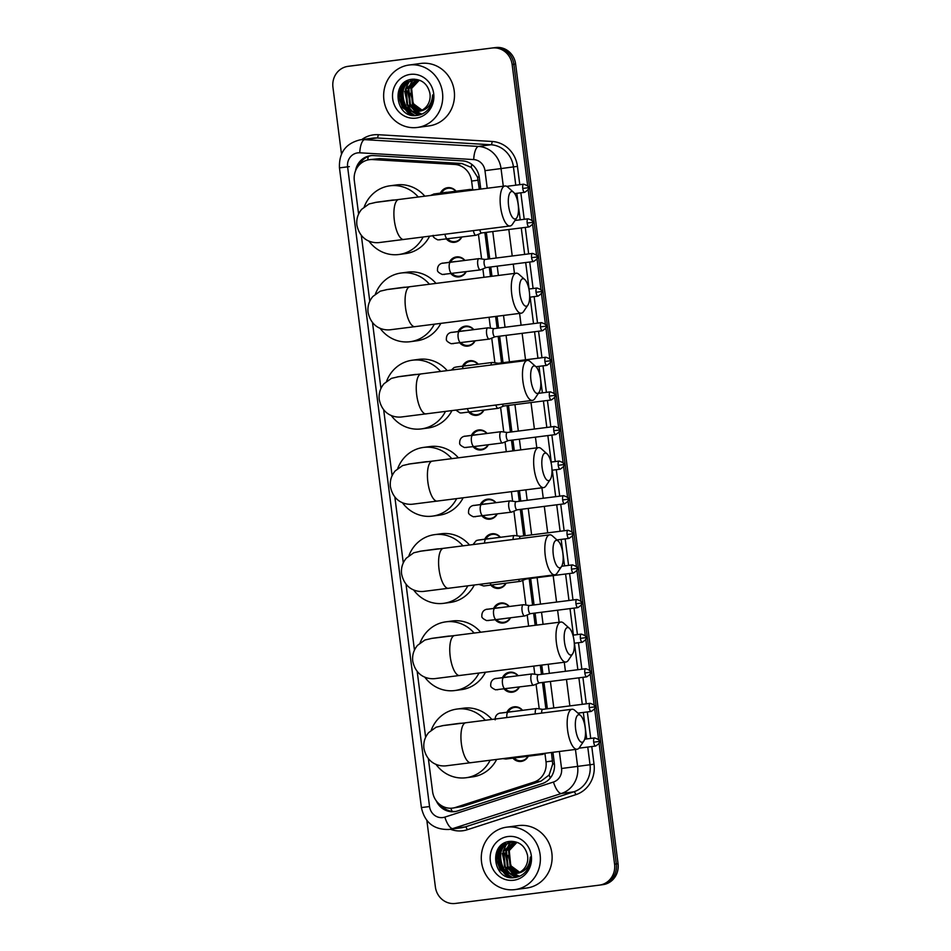 <?xml version="1.0" encoding="UTF-8"?>
<svg xmlns="http://www.w3.org/2000/svg" width="951" height="951" viewBox="0 0 951 951"><rect width="100%" height="100%" fill="white"/><g stroke="black" fill="none" stroke-linecap="round" stroke-linejoin="round"><path stroke-width="1.43" d="M528.257 756.211A10.081 9.451 82.3 0 1 521.207 761.406A10.081 9.451 82.3 0 1 521.148 761.418A10.081 9.451 82.3 0 1 512.946 758.161M506.931 712.24A10.081 9.451 82.3 0 1 514.087 706.831A10.081 9.451 82.3 0 1 514.146 706.819A10.081 9.451 82.3 0 1 522.563 710.338M502.497 677.635A10.081 9.451 82.3 0 1 509.653 672.214A10.081 9.451 82.3 0 1 509.712 672.214A10.081 9.451 82.3 0 1 518.129 675.721M519.389 686.991A10.081 9.451 82.3 0 1 512.339 692.197A10.081 9.451 82.3 0 1 512.28 692.197A10.081 9.451 82.3 0 1 504.078 688.94M493.628 608.414A10.081 9.451 82.3 0 1 500.785 603.005A10.081 9.451 82.3 0 1 500.844 602.993A10.081 9.451 82.3 0 1 509.26 606.512M510.521 617.77A10.081 9.451 82.3 0 1 503.471 622.976A10.081 9.451 82.3 0 1 503.412 622.988A10.081 9.451 82.3 0 1 495.209 619.719M506.087 583.165A10.081 9.451 82.3 0 1 499.037 588.372A10.081 9.451 82.3 0 1 498.978 588.372A10.081 9.451 82.3 0 1 490.775 585.115M484.76 539.193A10.081 9.451 82.3 0 1 491.917 533.784A10.081 9.451 82.3 0 1 491.976 533.773A10.081 9.451 82.3 0 1 500.392 537.291M480.326 504.589A10.081 9.451 82.3 0 1 487.483 499.18A10.081 9.451 82.3 0 1 487.542 499.168A10.081 9.451 82.3 0 1 495.958 502.675M497.218 513.944A10.081 9.451 82.3 0 1 490.169 519.151A10.081 9.451 82.3 0 1 490.11 519.163A10.081 9.451 82.3 0 1 481.907 515.894M471.47 435.368A10.081 9.451 82.3 0 1 478.615 429.959A10.081 9.451 82.3 0 1 478.686 429.947A10.081 9.451 82.3 0 1 487.09 433.466M488.362 444.723A10.081 9.451 82.3 0 1 481.301 449.93A10.081 9.451 82.3 0 1 481.242 449.942A10.081 9.451 82.3 0 1 473.039 446.673M483.928 410.119A10.081 9.451 82.3 0 1 476.879 415.325A10.081 9.451 82.3 0 1 476.808 415.325A10.081 9.451 82.3 0 1 468.605 412.068M462.602 366.147A10.081 9.451 82.3 0 1 469.746 360.738A10.081 9.451 82.3 0 1 469.818 360.726A10.081 9.451 82.3 0 1 478.222 364.245M458.168 331.542A10.081 9.451 82.3 0 1 465.312 326.134A10.081 9.451 82.3 0 1 465.384 326.122A10.081 9.451 82.3 0 1 473.788 329.64M475.06 340.898A10.081 9.451 82.3 0 1 468.011 346.105A10.081 9.451 82.3 0 1 467.94 346.116A10.081 9.451 82.3 0 1 459.737 342.847M449.3 262.321A10.081 9.451 82.3 0 1 456.444 256.913A10.081 9.451 82.3 0 1 456.516 256.901A10.081 9.451 82.3 0 1 464.92 260.419M466.192 271.689A10.081 9.451 82.3 0 1 459.143 276.884A10.081 9.451 82.3 0 1 459.071 276.896A10.081 9.451 82.3 0 1 450.869 273.638M461.758 237.072A10.081 9.451 82.3 0 1 454.709 242.279A10.081 9.451 82.3 0 1 454.637 242.291A10.081 9.451 82.3 0 1 446.435 239.022M440.432 193.112A10.081 9.451 82.3 0 1 447.576 187.692A10.081 9.451 82.3 0 1 447.648 187.692A10.081 9.451 82.3 0 1 456.052 191.199M479.316 189.261L477.509 177.124L471.268 167.412L461.806 163.501L379.639 158.615L369.368 159.685A18.889 17.712 -97.7 0 0 354.319 180.642L358.598 214.058M472.73 189.748L471.613 181.07A18.889 17.712 -97.7 0 0 454.733 164.452L372.578 159.566A18.889 17.712 -97.7 0 0 369.487 159.673A18.889 17.712 -97.7 0 0 369.368 159.685M428.354 758.601L432.586 791.589A18.889 17.712 -97.7 0 0 452.676 808.088L462.638 806.472L540.929 781.175L549.107 775.041L552.709 764.069L551.473 752.491M545.898 708.947L542.498 682.461M541.464 674.342L540.299 665.284M535.175 625.306L533.63 613.252M532.596 605.121L529.196 578.636M523.728 535.912L520.328 509.415M519.294 501.296L517.95 490.871M512.839 450.881L511.472 440.206M510.425 432.087L507.038 405.59M501.557 362.866L498.169 336.381M497.123 328.25L495.614 316.445M490.49 276.468L489.301 267.16M488.255 259.041L484.867 232.555M452.676 808.088A18.889 17.712 -97.7 0 0 455.565 807.423L533.856 782.126A18.889 17.712 -97.7 0 0 546.017 761.834L544.935 753.418M539.229 708.875L536.067 684.197M534.795 674.271L533.749 666.116M528.625 626.138L527.199 614.988M525.927 605.05L522.765 580.372M517.059 535.829L513.897 511.162M512.625 501.225L511.412 491.703M506.289 451.713L505.029 441.942M503.757 432.004L500.595 407.337M494.889 362.795L491.738 338.116M490.466 328.178L489.064 317.277M483.94 277.3L482.87 268.895M481.598 258.969L478.436 234.291M361.321 235.349L369.773 301.265M372.495 322.555L380.947 388.472M383.669 409.774L392.109 475.69M394.843 496.981L403.283 562.897M406.018 584.187L414.458 650.104M417.18 671.394L425.632 737.31M599.059 743.052L614.572 864.15L616.319 863.924A18.889 17.712 82.3 0 1 601.27 884.882A18.889 17.712 82.3 0 1 601.151 884.894A18.889 17.712 82.3 0 0 601.27 884.882A18.889 17.712 82.3 0 0 616.319 863.924L513.885 64.288L616.319 863.924L618.055 863.686A18.889 17.712 82.3 0 1 603.005 884.644A18.889 17.712 82.3 0 1 602.886 884.656L601.389 884.858M341.492 154.038L332.945 87.314A18.889 17.712 82.3 0 1 347.995 66.356A18.889 17.712 82.3 0 1 348.114 66.344L493.914 47.788A18.889 17.712 82.3 0 1 513.885 64.288A18.889 17.712 82.3 0 0 493.914 47.788L349.849 66.106L495.649 47.55A18.889 17.712 82.3 0 1 515.62 64.062L618.055 863.686M351.347 65.904A18.889 17.712 82.3 0 1 351.466 65.892L349.73 66.118A18.889 17.712 82.3 0 1 349.849 66.106A18.889 17.712 82.3 0 0 349.73 66.118A18.889 17.712 82.3 0 0 349.611 66.142M351.466 65.892A18.889 17.712 82.3 0 1 351.597 65.869L495.649 47.55M480.778 189.071L479.292 177.468A18.889 17.712 -97.7 0 0 462.412 160.862L373.66 155.584A18.889 17.712 -97.7 0 0 370.569 155.679A18.889 17.712 -97.7 0 0 370.45 155.702A18.889 17.712 -97.7 0 0 355.496 170.918M358.931 165.296A18.889 17.712 82.3 0 1 371.318 155.607M509.106 877.238A25.19 23.609 82.3 0 1 508.179 876.501M507.656 876.049A25.19 23.609 82.3 0 1 500.06 864.043M499.002 858.337A25.19 23.609 82.3 0 1 501.51 844.999M411.474 115.095A25.19 23.609 82.3 0 1 410.547 114.358M410.012 113.906A25.19 23.609 82.3 0 1 402.416 101.9M401.37 96.194A25.19 23.609 82.3 0 1 403.878 82.856M492.166 48.014A18.889 17.712 82.3 0 1 512.137 64.525L527.734 186.23M614.572 864.15A18.889 17.712 82.3 0 1 599.534 885.108A18.889 17.712 82.3 0 1 599.403 885.131L455.351 903.45A18.889 17.712 82.3 0 1 435.38 886.938L426.856 820.451M528.126 189.308L532.168 220.834M532.56 223.925L536.602 255.45M536.994 258.529L541.024 290.055M541.428 293.134L545.458 324.66M545.862 327.75L549.892 359.276M550.296 362.355L554.326 393.88M554.73 396.971L558.76 428.485M559.164 431.576L563.194 463.101M563.598 466.18L567.628 497.706M568.02 500.797L572.062 532.31M572.454 535.401L576.496 566.927M576.888 570.006L580.93 601.531M581.323 604.622L585.364 636.148M585.757 639.227L589.798 670.752M590.191 673.831L594.232 705.357M594.625 708.447L598.666 739.973M511.412 877.416A25.19 23.609 82.3 0 1 508.084 874.563M507.228 873.648A25.19 23.609 82.3 0 1 505.183 870.997M504.208 869.428A25.19 23.609 82.3 0 1 501.106 851.347M501.581 849.267A25.19 23.609 82.3 0 1 502.176 847.329M502.758 845.855A25.19 23.609 82.3 0 1 504.03 843.275M413.78 115.273A25.19 23.609 82.3 0 1 410.452 112.42M409.596 111.505A25.19 23.609 82.3 0 1 407.551 108.854M406.576 107.285A25.19 23.609 82.3 0 1 403.474 89.204M403.949 87.123A25.19 23.609 82.3 0 1 404.544 85.186M405.126 83.712A25.19 23.609 82.3 0 1 406.398 81.132M436.236 800.79A18.889 17.712 -97.7 0 0 454.721 811.607A18.889 17.712 -97.7 0 0 457.609 810.941L542.189 783.624A18.889 17.712 -97.7 0 0 554.35 763.32L552.935 752.312M547.36 708.768L543.96 682.283M542.926 674.152L541.761 665.094M536.637 625.116L535.092 613.062M534.058 604.943L530.658 578.458M525.19 535.722L521.802 509.237M520.756 501.118L519.424 490.68M514.301 450.703L512.934 440.016M511.888 431.897L508.5 405.411M503.02 362.676L499.632 336.19M498.586 328.071L497.076 316.255M491.952 276.277L490.764 266.969M489.717 258.85L486.33 232.365M455.588 811.465A18.889 17.712 82.3 0 1 441.086 805.414M417.192 127.482A31.49 29.517 82.3 0 1 383.931 100.081A31.49 29.517 82.3 0 1 408.989 65.037A31.49 29.517 82.3 0 1 409.192 65.013A31.49 29.517 82.3 0 1 442.465 92.413A31.49 29.517 82.3 0 1 417.406 127.458A31.49 29.517 82.3 0 1 417.192 127.482M420.532 63.479A31.49 29.517 82.3 0 1 420.734 63.455A31.49 29.517 82.3 0 1 420.936 63.432A31.49 29.517 82.3 0 1 454.209 90.832A31.49 29.517 82.3 0 1 429.151 125.877A31.49 29.517 82.3 0 1 428.949 125.901M428.081 109.579C431.469 105.371 432.99 100.485 432.657 94.91C431.897 104.8 427.189 110.292 418.535 111.374A15.751 14.752 82.3 0 0 429.828 92.984C427.475 83.843 421.804 79.242 412.793 79.195C390.16 80.455 395.295 118.899 416.55 115.463C421.091 115.012 424.931 113.05 428.081 109.579M410.392 74.38A22.039 20.66 82.3 0 1 433.692 93.638A22.039 20.66 82.3 0 1 415.991 118.114A22.039 20.66 82.3 0 1 392.704 98.856A22.039 20.66 82.3 0 1 410.392 74.38M420.247 80.478L414.684 80.157M415.48 80.05C396.008 81.56 399.789 114.774 418.095 111.469M414.779 80.146C395.319 81.655 399.099 114.857 417.406 111.564L418.535 111.374L417.406 111.564M416.419 80.027L406.101 89.168L407.634 104.848L419.225 111.208M416.074 80.039L405.411 89.251L406.945 104.931L418.88 111.291M417.834 80.074L408.859 88.788L410.404 104.467L420.592 110.756M417.477 80.05L408.169 88.883L409.715 104.562L420.247 110.887M419.26 80.264L411.628 88.419L413.162 104.099L421.935 110.161M418.904 80.205L410.939 88.514L412.472 104.194L421.602 110.328M422.03 110.114L413.554 103.849L410.428 93.305M407.492 90.892L410.82 106.571L413.947 110.114M404.722 91.26L408.05 106.94L411.177 110.482M407.884 80.407L403.2 87.337L401.75 97.644L405.292 107.32L417.976 115.273M401.928 84.758L400.442 87.718L398.98 98.024L402.523 107.689L414.244 115.487M414.267 79.147L412.877 80.514M412.746 80.669L411.842 81.75M411.308 82.464L408.502 88.146M410.784 105.953L414.684 110.399M415.29 110.898L416.241 111.576M416.36 111.659L421.875 114.108M411.735 79.313L409.073 82.119M408.55 82.844L405.732 88.514M408.027 106.334L411.914 110.78M412.532 111.267L420.235 114.726M408.407 80.193L402.974 88.895M405.257 106.702L418.274 115.226M402.939 83.688L400.787 87.67L399.325 97.977L402.879 107.641L414.993 115.523M514.824 889.625A31.49 29.517 82.3 0 1 481.563 862.224A31.49 29.517 82.3 0 1 506.621 827.18A31.49 29.517 82.3 0 1 506.824 827.156A31.49 29.517 82.3 0 1 540.097 854.557A31.49 29.517 82.3 0 1 515.038 889.601A31.49 29.517 82.3 0 1 514.824 889.625M518.164 825.623A31.49 29.517 82.3 0 1 518.366 825.599A31.49 29.517 82.3 0 1 518.58 825.575A31.49 29.517 82.3 0 1 551.842 852.976A31.49 29.517 82.3 0 1 526.783 888.02A31.49 29.517 82.3 0 1 526.581 888.044M525.713 871.734C529.101 867.514 530.622 862.628 530.289 857.053C529.529 866.943 524.821 872.436 516.167 873.517A15.751 14.752 82.3 0 0 527.46 855.127C525.107 845.986 519.436 841.385 510.437 841.338C487.792 842.598 492.927 881.042 514.182 877.607C518.723 877.155 522.563 875.193 525.713 871.734M508.024 836.523A22.039 20.66 82.3 0 1 531.324 855.781A22.039 20.66 82.3 0 1 513.623 880.257A22.039 20.66 82.3 0 1 490.336 861A22.039 20.66 82.3 0 1 508.024 836.523M517.891 842.622L512.316 842.301M513.112 842.194C493.64 843.703 497.421 876.917 515.727 873.612M512.411 842.289C492.951 843.799 496.731 877 515.038 873.707L516.167 873.517L515.038 873.707M514.051 842.17L503.733 851.311L505.266 866.991L516.857 873.351M513.706 842.182L503.043 851.395L504.577 867.074L516.512 873.434M515.466 842.217L506.491 850.931L508.036 866.611L518.224 872.899M515.109 842.194L505.801 851.026L507.347 866.706L517.879 873.03M516.892 842.408L509.26 850.563L510.794 866.242L519.579 872.305M516.536 842.348L508.571 850.658L510.105 866.337L519.234 872.471M519.662 872.257L511.186 865.992L508.06 855.448M505.124 853.035L508.452 868.715L511.579 872.257M502.354 853.404L505.682 869.083L508.809 872.626M505.528 842.55L500.832 849.481L499.382 859.787L502.924 869.464L515.608 877.416M499.56 846.901L498.074 849.861L496.612 860.168L500.167 869.832L511.876 877.642M511.9 841.29L510.509 842.657M510.378 842.812L509.474 843.894M508.94 844.607L506.134 850.289M508.416 868.097L512.316 872.543M512.934 873.042L513.873 873.719M513.992 873.803L519.508 876.251M509.367 841.457L506.717 844.262M506.182 844.987L503.364 850.658M505.659 868.477L509.558 872.923M510.164 873.41L517.879 876.87M506.039 842.336L500.606 851.038M502.889 868.845L515.906 877.369M500.583 845.831L498.419 849.814L496.957 860.12L500.511 869.785L512.625 877.666M508.607 205.88A13.861 4.826 82.8 0 0 516.797 217.767A13.861 4.826 82.8 0 0 518.176 204.596A13.861 4.826 82.8 0 0 513.552 192.257A13.861 4.826 82.8 0 0 508.607 205.88M516.797 217.767L512.494 224.21A20.149 7.026 -97.2 0 1 510.081 225.981A20.149 7.026 -97.2 0 1 500.571 206.926A20.149 7.026 -97.2 0 1 504.993 185.992A20.149 7.026 -97.2 0 1 507.775 187.097L513.552 192.257M394.629 200.031A20.149 18.889 -97.7 0 0 391.895 200.162A20.149 18.889 -97.7 0 0 391.764 200.174A20.149 18.889 -97.7 0 0 391.634 200.197M423.1 237.037A34.64 32.465 82.3 0 1 399.087 254.476A34.64 32.465 82.3 0 1 398.861 254.511A34.64 32.465 82.3 0 1 368.881 241.031M364.245 206.843A34.64 32.465 82.3 0 1 389.827 185.825A34.64 32.465 82.3 0 1 390.053 185.79A34.64 32.465 82.3 0 1 418.262 197.023M396.139 184.969A34.64 32.465 82.3 0 1 396.365 184.946A34.64 32.465 82.3 0 1 396.579 184.91A34.64 32.465 82.3 0 1 424.824 196.191M429.602 236.217A34.64 32.465 82.3 0 1 405.613 253.596A34.64 32.465 82.3 0 1 405.388 253.632M519.781 293.098A13.861 4.826 82.8 0 0 527.971 304.986A13.861 4.826 82.8 0 0 529.35 291.802A13.861 4.826 82.8 0 0 524.726 279.463A13.861 4.826 82.8 0 0 519.781 293.098M527.971 304.986L523.668 311.417A20.149 7.026 -97.2 0 1 521.255 313.188A20.149 7.026 -97.2 0 1 511.745 294.132A20.149 7.026 -97.2 0 1 516.167 273.199A20.149 7.026 -97.2 0 1 518.937 274.304L524.726 279.463M405.804 287.238A20.149 18.889 -97.7 0 0 403.069 287.368A20.149 18.889 -97.7 0 0 402.939 287.392A20.149 18.889 -97.7 0 0 402.808 287.404M434.274 324.243A34.64 32.465 82.3 0 1 410.261 341.694A34.64 32.465 82.3 0 1 410.036 341.718A34.64 32.465 82.3 0 1 380.055 328.238M375.419 294.049A34.64 32.465 82.3 0 1 401.001 273.032A34.64 32.465 82.3 0 1 401.227 272.996A34.64 32.465 82.3 0 1 429.436 284.23M407.301 272.176A34.64 32.465 82.3 0 1 407.527 272.152A34.64 32.465 82.3 0 1 407.753 272.117A34.64 32.465 82.3 0 1 435.998 283.398M440.777 323.423A34.64 32.465 82.3 0 1 416.788 340.815A34.64 32.465 82.3 0 1 416.562 340.838M530.955 380.305A13.861 4.826 82.8 0 0 539.146 392.192A13.861 4.826 82.8 0 0 540.525 379.009A13.861 4.826 82.8 0 0 535.9 366.67A13.861 4.826 82.8 0 0 530.955 380.305M539.146 392.192L534.831 398.635A20.149 7.026 -97.2 0 1 532.429 400.395A20.149 7.026 -97.2 0 1 522.919 381.339A20.149 7.026 -97.2 0 1 527.341 360.405A20.149 7.026 -97.2 0 1 530.111 361.511L535.9 366.67M416.978 374.444A20.149 18.889 -97.7 0 0 414.244 374.575A20.149 18.889 -97.7 0 0 414.113 374.599A20.149 18.889 -97.7 0 0 413.982 374.611M445.448 411.462A34.64 32.465 82.3 0 1 421.424 428.901A34.64 32.465 82.3 0 1 421.21 428.925A34.64 32.465 82.3 0 1 391.218 415.456M386.593 381.256A34.64 32.465 82.3 0 1 412.175 360.239A34.64 32.465 82.3 0 1 412.401 360.215A34.64 32.465 82.3 0 1 440.598 371.437M418.476 359.395A34.64 32.465 82.3 0 1 418.702 359.359A34.64 32.465 82.3 0 1 418.927 359.335A34.64 32.465 82.3 0 1 447.172 370.605M451.939 410.63A34.64 32.465 82.3 0 1 427.95 428.021A34.64 32.465 82.3 0 1 427.736 428.045M542.118 467.512A13.861 4.826 82.8 0 0 550.32 479.399A13.861 4.826 82.8 0 0 551.699 466.216A13.861 4.826 82.8 0 0 547.075 453.877A13.861 4.826 82.8 0 0 542.118 467.512M550.32 479.399L546.005 485.842A20.149 7.026 -97.2 0 1 543.592 487.601A20.149 7.026 -97.2 0 1 534.093 468.546A20.149 7.026 -97.2 0 1 538.516 447.624A20.149 7.026 -97.2 0 1 541.285 448.717L547.075 453.877M428.152 461.651A20.149 18.889 -97.7 0 0 425.418 461.794A20.149 18.889 -97.7 0 0 425.287 461.806A20.149 18.889 -97.7 0 0 425.156 461.817M456.611 498.669A34.64 32.465 82.3 0 1 432.598 516.108A34.64 32.465 82.3 0 1 432.372 516.143A34.64 32.465 82.3 0 1 402.392 502.663M397.756 468.463A34.64 32.465 82.3 0 1 423.35 447.445A34.64 32.465 82.3 0 1 423.575 447.422A34.64 32.465 82.3 0 1 451.773 458.644M429.65 446.601A34.64 32.465 82.3 0 1 429.876 446.566A34.64 32.465 82.3 0 1 430.102 446.542A34.64 32.465 82.3 0 1 458.346 457.811M463.113 497.837A34.64 32.465 82.3 0 1 439.124 515.228A34.64 32.465 82.3 0 1 438.898 515.264M553.292 554.718A13.861 4.826 82.8 0 0 561.482 566.606A13.861 4.826 82.8 0 0 562.873 553.434A13.861 4.826 82.8 0 0 558.237 541.095A13.861 4.826 82.8 0 0 553.292 554.718M561.482 566.606L557.179 573.049A20.149 7.026 -97.2 0 1 554.766 574.808A20.149 7.026 -97.2 0 1 545.268 555.764A20.149 7.026 -97.2 0 1 549.678 534.831A20.149 7.026 -97.2 0 1 552.46 535.936L558.237 541.095M439.326 548.858A20.149 18.889 -97.7 0 0 436.58 549A20.149 18.889 -97.7 0 0 436.45 549.012A20.149 18.889 -97.7 0 0 436.319 549.036M467.785 585.875A34.64 32.465 82.3 0 1 443.772 603.314A34.64 32.465 82.3 0 1 443.546 603.35A34.64 32.465 82.3 0 1 413.566 589.87M408.93 555.669A34.64 32.465 82.3 0 1 434.524 534.664A34.64 32.465 82.3 0 1 434.75 534.628A34.64 32.465 82.3 0 1 462.947 545.862M440.824 533.808A34.64 32.465 82.3 0 1 441.05 533.784A34.64 32.465 82.3 0 1 441.276 533.749A34.64 32.465 82.3 0 1 469.509 545.018M474.287 585.043A34.64 32.465 82.3 0 1 450.298 602.435A34.64 32.465 82.3 0 1 450.073 602.47M564.466 641.925A13.861 4.826 82.8 0 0 572.657 653.812A13.861 4.826 82.8 0 0 574.035 640.641A13.861 4.826 82.8 0 0 569.411 628.302A13.861 4.826 82.8 0 0 564.466 641.925M572.657 653.812L568.353 660.256A20.149 7.026 -97.2 0 1 565.94 662.027A20.149 7.026 -97.2 0 1 556.43 642.971A20.149 7.026 -97.2 0 1 560.852 622.037A20.149 7.026 -97.2 0 1 563.634 623.143L569.411 628.302M450.489 636.076A20.149 18.889 -97.7 0 0 447.755 636.207A20.149 18.889 -97.7 0 0 447.624 636.219A20.149 18.889 -97.7 0 0 447.493 636.243M478.959 673.082A34.64 32.465 82.3 0 1 454.947 690.521A34.64 32.465 82.3 0 1 454.721 690.557A34.64 32.465 82.3 0 1 424.74 677.076M420.104 642.888A34.64 32.465 82.3 0 1 445.686 621.871A34.64 32.465 82.3 0 1 445.912 621.835A34.64 32.465 82.3 0 1 474.121 633.069M451.998 621.015A34.64 32.465 82.3 0 1 452.224 620.991A34.64 32.465 82.3 0 1 452.438 620.955A34.64 32.465 82.3 0 1 480.683 632.237M485.462 672.262A34.64 32.465 82.3 0 1 461.473 689.641A34.64 32.465 82.3 0 1 461.247 689.677M575.64 729.144A13.861 4.826 82.8 0 0 583.831 741.031A13.861 4.826 82.8 0 0 585.21 727.848A13.861 4.826 82.8 0 0 580.585 715.509A13.861 4.826 82.8 0 0 575.64 729.144M583.831 741.031L579.516 747.474A20.149 7.026 -97.2 0 1 577.114 749.233A20.149 7.026 -97.2 0 1 567.604 730.178A20.149 7.026 -97.2 0 1 572.026 709.244A20.149 7.026 -97.2 0 1 574.796 710.349L580.585 715.509M461.663 723.283A20.149 18.889 -97.7 0 0 458.929 723.414A20.149 18.889 -97.7 0 0 458.798 723.438A20.149 18.889 -97.7 0 0 458.667 723.449M490.134 760.289A34.64 32.465 82.3 0 1 466.121 777.74A34.64 32.465 82.3 0 1 465.895 777.763A34.64 32.465 82.3 0 1 435.915 764.283M431.279 730.095A34.64 32.465 82.3 0 1 456.86 709.077A34.64 32.465 82.3 0 1 457.086 709.042A34.64 32.465 82.3 0 1 485.295 720.276M463.161 708.233A34.64 32.465 82.3 0 1 463.387 708.198A34.64 32.465 82.3 0 1 463.613 708.162A34.64 32.465 82.3 0 1 491.857 719.443M496.636 759.469A34.64 32.465 82.3 0 1 472.647 776.86A34.64 32.465 82.3 0 1 472.421 776.884M455.779 191.234A9.451 8.856 -97.7 0 0 448.159 188.25A9.451 8.856 -97.7 0 0 448.099 188.262A9.451 8.856 -97.7 0 0 441.585 192.958M447.125 192.34A5.67 5.314 -97.7 0 0 446.031 192.352A5.67 5.314 -97.7 0 0 445.995 192.364A5.67 5.314 -97.7 0 0 445.96 192.364M470.483 189.463A5.67 1.973 82.8 0 0 470.293 189.415A5.67 1.973 82.8 0 0 470.103 189.415L470.103 189.415A5.67 1.973 82.8 0 0 469.116 190.557M447.6 238.879A9.451 8.856 -97.7 0 0 454.994 241.602A9.451 8.856 -97.7 0 0 455.053 241.59A9.451 8.856 -97.7 0 0 461.461 237.108M473.408 230.641A5.67 1.973 82.8 0 0 475.975 235.266A5.67 1.973 82.8 0 0 476.154 235.218A5.67 1.973 82.8 0 0 476.32 235.135M475.975 235.266L437.9 239.902C434.286 238.214 432.669 236.704 433.085 235.349M479.815 229.821A4.089 1.426 82.8 0 0 481.634 232.959A4.089 1.426 82.8 0 0 481.753 232.924M481.634 232.959L529.125 226.92C532.655 224.591 533.832 223.057 532.667 222.344L527.187 223.045A4.089 1.426 82.8 0 0 529.125 226.92M464.647 260.455A9.451 8.856 -97.7 0 0 457.027 257.471A9.451 8.856 -97.7 0 0 456.967 257.483A9.451 8.856 -97.7 0 0 450.453 262.167M452.034 273.484A9.451 8.856 -97.7 0 0 459.428 276.218A9.451 8.856 -97.7 0 0 459.488 276.206A9.451 8.856 -97.7 0 0 465.895 271.724M455.993 261.549A5.67 5.314 -97.7 0 0 454.899 261.573A5.67 5.314 -97.7 0 0 454.863 261.573A5.67 5.314 -97.7 0 0 454.828 261.584M479.352 258.684A5.67 1.973 82.8 0 0 479.161 258.636A5.67 1.973 82.8 0 0 478.971 258.636A5.67 1.973 82.8 0 0 477.735 264.521A5.67 1.973 82.8 0 0 480.41 269.882A5.67 1.973 82.8 0 0 480.588 269.834A5.67 1.973 82.8 0 0 480.754 269.739M480.41 269.882L442.334 274.506C438.708 272.83 437.103 271.308 437.519 269.965C437.258 262.951 444.046 262.928 443.107 263.154A5.67 5.314 -97.7 0 1 443.154 263.154A5.67 5.314 -97.7 0 1 443.63 263.118M485.165 259.445A4.089 1.426 82.8 0 0 485.034 259.445A4.089 1.426 82.8 0 0 484.13 263.7A4.089 1.426 82.8 0 0 486.068 267.576A4.089 1.426 82.8 0 0 486.187 267.54M478.971 258.636L450.512 262.25A5.67 1.973 82.8 0 0 449.276 268.134A5.67 1.973 82.8 0 0 449.324 268.491A5.67 1.973 82.8 0 0 451.939 273.496M485.034 259.445A4.089 1.426 82.8 0 0 485.022 259.445L532.524 253.406A4.089 1.426 82.8 0 0 531.621 257.662A4.089 1.426 82.8 0 0 533.559 261.525L486.068 267.576M473.515 329.676A9.451 8.856 -97.7 0 0 465.895 326.692A9.451 8.856 -97.7 0 0 465.835 326.692A9.451 8.856 -97.7 0 0 459.321 331.388M460.902 342.705A9.451 8.856 -97.7 0 0 468.296 345.427A9.451 8.856 -97.7 0 0 468.356 345.427A9.451 8.856 -97.7 0 0 474.763 340.945M464.861 330.77A5.67 5.314 -97.7 0 0 463.767 330.793A5.67 5.314 -97.7 0 0 463.696 330.793M488.22 327.905A5.67 1.973 82.8 0 0 488.029 327.845A5.67 1.973 82.8 0 0 487.839 327.845A5.67 1.973 82.8 0 0 486.603 333.73A5.67 1.973 82.8 0 0 489.278 339.091A5.67 1.973 82.8 0 0 489.456 339.043A5.67 1.973 82.8 0 0 489.61 338.96M489.278 339.091L451.202 343.727C447.576 342.051 445.971 340.529 446.388 339.174C446.126 332.172 452.914 332.149 451.975 332.375A5.67 5.314 -97.7 0 1 452.01 332.375A5.67 5.314 -97.7 0 1 452.498 332.339M494.033 328.666A4.089 1.426 82.8 0 0 493.902 328.666A4.089 1.426 82.8 0 0 493.89 328.666A4.089 1.426 82.8 0 0 492.998 332.921A4.089 1.426 82.8 0 0 494.924 336.785A4.089 1.426 82.8 0 0 495.055 336.749M487.839 327.845L459.381 331.471A5.67 1.973 82.8 0 0 458.144 337.355A5.67 1.973 82.8 0 0 458.192 337.712A5.67 1.973 82.8 0 0 460.807 342.717M494.924 336.785A4.089 1.426 82.8 0 0 494.936 336.785L542.427 330.746C545.957 328.416 547.134 326.882 545.969 326.169L540.489 326.882A4.089 1.426 82.8 0 0 542.427 330.746M477.949 364.281A9.451 8.856 -97.7 0 0 470.329 361.297A9.451 8.856 -97.7 0 0 470.269 361.309A9.451 8.856 -97.7 0 0 463.755 365.992M469.295 365.374A5.67 5.314 -97.7 0 0 468.201 365.398A5.67 5.314 -97.7 0 0 468.165 365.398A5.67 5.314 -97.7 0 0 468.13 365.41M492.654 362.509A5.67 1.973 82.8 0 0 492.463 362.462A5.67 1.973 82.8 0 0 492.273 362.462L492.273 362.462A5.67 1.973 82.8 0 0 490.978 365.029M498.467 363.27A4.089 1.426 82.8 0 0 498.324 363.27L498.324 363.27A4.089 1.426 82.8 0 0 497.587 364.197M469.77 411.926A9.451 8.856 -97.7 0 0 477.164 414.648A9.451 8.856 -97.7 0 0 477.224 414.636A9.451 8.856 -97.7 0 0 483.631 410.154M495.875 405.043A5.67 1.973 82.8 0 0 498.134 408.312A5.67 1.973 82.8 0 0 498.312 408.264A5.67 1.973 82.8 0 0 498.479 408.169M498.134 408.312A5.67 1.973 82.8 0 0 498.146 408.312L461.568 412.948L460.07 412.936L455.898 410.131M502.342 404.223A4.089 1.426 82.8 0 0 503.792 406.006A4.089 1.426 82.8 0 0 503.923 405.97M503.792 406.006A4.089 1.426 82.8 0 0 503.804 406.006L551.283 399.967C554.825 397.625 556.002 396.103 554.837 395.378L549.357 396.091A4.089 1.426 82.8 0 0 551.283 399.967M486.817 433.501A9.451 8.856 -97.7 0 0 479.197 430.518A9.451 8.856 -97.7 0 0 479.138 430.518A9.451 8.856 -97.7 0 0 472.623 435.213M474.204 446.53A9.451 8.856 -97.7 0 0 481.598 449.252A9.451 8.856 -97.7 0 0 481.658 449.252A9.451 8.856 -97.7 0 0 488.065 444.771M478.163 434.595A5.67 5.314 -97.7 0 0 477.069 434.619A5.67 5.314 -97.7 0 0 477.033 434.619A5.67 5.314 -97.7 0 0 476.986 434.631M501.522 431.73A5.67 1.973 82.8 0 0 501.332 431.671A5.67 1.973 82.8 0 0 501.141 431.671A5.67 1.973 82.8 0 0 499.893 437.567A5.67 1.973 82.8 0 0 502.568 442.916A5.67 1.973 82.8 0 0 502.58 442.916A5.67 1.973 82.8 0 0 502.746 442.869A5.67 1.973 82.8 0 0 502.913 442.786M507.335 432.491A4.089 1.426 82.8 0 0 507.192 432.491A4.089 1.426 82.8 0 0 506.301 436.747A4.089 1.426 82.8 0 0 508.226 440.61A4.089 1.426 82.8 0 0 508.357 440.575M501.141 431.671L472.683 435.296A5.67 1.973 82.8 0 0 471.434 441.181A5.67 1.973 82.8 0 0 471.482 441.537A5.67 1.973 82.8 0 0 474.109 446.542L502.568 442.916M507.192 432.491L554.695 426.452A4.089 1.426 82.8 0 0 553.791 430.708A4.089 1.426 82.8 0 0 555.717 434.571L508.226 440.61A4.089 1.426 82.8 0 0 508.238 440.61M495.685 502.71A9.451 8.856 -97.7 0 0 488.065 499.739A9.451 8.856 -97.7 0 0 488.006 499.739A9.451 8.856 -97.7 0 0 481.491 504.434M483.072 515.751A9.451 8.856 -97.7 0 0 490.466 518.473A9.451 8.856 -97.7 0 0 490.526 518.461A9.451 8.856 -97.7 0 0 496.933 513.98M487.031 503.816A5.67 5.314 -97.7 0 0 485.89 503.84A5.67 5.314 -97.7 0 0 485.854 503.84M510.39 500.951A5.67 1.973 82.8 0 0 510.2 500.892A5.67 1.973 82.8 0 0 510.009 500.892A5.67 1.973 82.8 0 0 508.761 506.776A5.67 1.973 82.8 0 0 511.436 512.137A5.67 1.973 82.8 0 0 511.614 512.09A5.67 1.973 82.8 0 0 511.781 511.995M511.436 512.137A5.67 1.973 82.8 0 0 511.448 512.137L473.372 516.773C469.746 515.085 468.142 513.576 468.558 512.22C468.296 505.207 475.072 505.183 474.145 505.421A5.67 5.314 -97.7 0 1 474.18 505.421A5.67 5.314 -97.7 0 1 474.668 505.373M516.203 501.712A4.089 1.426 82.8 0 0 516.06 501.712A4.089 1.426 82.8 0 0 515.169 505.956A4.089 1.426 82.8 0 0 517.094 509.831A4.089 1.426 82.8 0 0 517.225 509.795M510.009 500.892L481.551 504.517A5.67 1.973 82.8 0 0 480.303 510.402A5.67 1.973 82.8 0 0 480.35 510.746A5.67 1.973 82.8 0 0 482.977 515.763M516.06 501.712L563.551 495.673A4.089 1.426 82.8 0 0 562.659 499.917A4.089 1.426 82.8 0 0 564.585 503.792L517.094 509.831M500.119 537.327A9.451 8.856 -97.7 0 0 492.499 534.343A9.451 8.856 -97.7 0 0 492.44 534.355A9.451 8.856 -97.7 0 0 485.913 539.039M491.465 538.421A5.67 5.314 -97.7 0 0 490.371 538.444A5.67 5.314 -97.7 0 0 490.324 538.444A5.67 5.314 -97.7 0 0 490.288 538.456L478.579 540.025A5.67 5.314 -97.7 0 0 478.579 540.025A5.67 5.314 -97.7 0 1 479.102 539.99M514.824 535.556A5.67 1.973 82.8 0 0 514.634 535.508A5.67 1.973 82.8 0 0 514.443 535.496A5.67 1.973 82.8 0 0 514.432 535.508A5.67 1.973 82.8 0 0 513.076 539.479M520.625 536.316A4.089 1.426 82.8 0 0 520.494 536.316L520.494 536.316A4.089 1.426 82.8 0 0 519.519 538.658M491.94 584.96A9.451 8.856 -97.7 0 0 499.334 587.694A9.451 8.856 -97.7 0 0 499.394 587.682A9.451 8.856 -97.7 0 0 505.789 583.201M518.497 579.421A5.67 1.973 82.8 0 0 520.304 581.358A5.67 1.973 82.8 0 0 520.482 581.311A5.67 1.973 82.8 0 0 520.649 581.216M520.304 581.358A5.67 1.973 82.8 0 0 520.316 581.358L483.738 585.994L479.054 584.449M525.178 578.577A4.089 1.426 82.8 0 0 525.962 579.052A4.089 1.426 82.8 0 0 526.093 579.016M525.962 579.052L573.453 573.013C576.984 570.671 578.172 569.15 576.995 568.425L571.527 569.138A4.089 1.426 82.8 0 0 573.453 573.013M508.987 606.536A9.451 8.856 -97.7 0 0 501.367 603.564A9.451 8.856 -97.7 0 0 501.296 603.564A9.451 8.856 -97.7 0 0 494.782 608.26M496.374 619.577A9.451 8.856 -97.7 0 0 503.768 622.299A9.451 8.856 -97.7 0 0 503.828 622.287A9.451 8.856 -97.7 0 0 510.223 617.805M500.333 607.641A5.67 5.314 -97.7 0 0 499.227 607.665A5.67 5.314 -97.7 0 0 499.156 607.665M523.692 604.777A5.67 1.973 82.8 0 0 523.49 604.717A5.67 1.973 82.8 0 0 523.312 604.717A5.67 1.973 82.8 0 0 522.063 610.601A5.67 1.973 82.8 0 0 524.738 615.963A5.67 1.973 82.8 0 0 524.75 615.963A5.67 1.973 82.8 0 0 524.916 615.915A5.67 1.973 82.8 0 0 525.083 615.832M529.493 605.537A4.089 1.426 82.8 0 0 529.362 605.537A4.089 1.426 82.8 0 0 528.471 609.793A4.089 1.426 82.8 0 0 530.396 613.657A4.089 1.426 82.8 0 0 530.527 613.621M523.312 604.717A5.67 1.973 82.8 0 0 523.3 604.717L494.853 608.343A5.67 1.973 82.8 0 0 493.605 614.227A5.67 1.973 82.8 0 0 493.652 614.584A5.67 1.973 82.8 0 0 496.279 619.588L524.738 615.963M529.362 605.537L576.853 599.499A4.089 1.426 82.8 0 0 575.961 603.742A4.089 1.426 82.8 0 0 577.887 607.618L530.396 613.657M517.855 675.757A9.451 8.856 -97.7 0 0 510.235 672.773A9.451 8.856 -97.7 0 0 510.164 672.785A9.451 8.856 -97.7 0 0 503.65 677.481M505.243 688.786A9.451 8.856 -97.7 0 0 512.637 691.52A9.451 8.856 -97.7 0 0 512.696 691.508A9.451 8.856 -97.7 0 0 519.091 687.026M509.201 676.862A5.67 5.314 -97.7 0 0 508.096 676.874A5.67 5.314 -97.7 0 0 508.06 676.886A5.67 5.314 -97.7 0 0 508.024 676.886M532.56 673.986A5.67 1.973 82.8 0 0 532.358 673.938A5.67 1.973 82.8 0 0 532.18 673.938A5.67 1.973 82.8 0 0 532.168 673.938A5.67 1.973 82.8 0 0 530.931 679.822A5.67 1.973 82.8 0 0 533.606 685.184A5.67 1.973 82.8 0 0 533.784 685.136A5.67 1.973 82.8 0 0 533.951 685.041M533.606 685.184L495.542 689.808C491.917 688.132 490.312 686.622 490.728 685.267C490.466 678.253 497.242 678.229 496.315 678.467A5.67 5.314 -97.7 0 1 496.351 678.455A5.67 5.314 -97.7 0 1 496.838 678.42M538.361 674.758A4.089 1.426 82.8 0 0 538.23 674.758A4.089 1.426 82.8 0 0 537.339 679.002A4.089 1.426 82.8 0 0 539.265 682.877A4.089 1.426 82.8 0 0 539.395 682.842M538.23 674.758L585.721 668.719A4.089 1.426 82.8 0 0 584.829 672.963A4.089 1.426 82.8 0 0 586.755 676.839L539.265 682.877M522.289 710.373A9.451 8.856 -97.7 0 0 514.669 707.389A9.451 8.856 -97.7 0 0 514.598 707.389A9.451 8.856 -97.7 0 0 508.084 712.085M513.635 711.467A5.67 5.314 -97.7 0 0 512.53 711.491A5.67 5.314 -97.7 0 0 512.458 711.491L500.749 713.072A5.67 5.314 -97.7 0 0 500.749 713.072A5.67 5.314 -97.7 0 1 501.272 713.036M536.994 708.602A5.67 1.973 82.8 0 0 536.792 708.543A5.67 1.973 82.8 0 0 536.614 708.543A5.67 1.973 82.8 0 0 536.602 708.543A5.67 1.973 82.8 0 0 535.306 713.916M542.795 709.363A4.089 1.426 82.8 0 0 542.664 709.363L542.664 709.363A4.089 1.426 82.8 0 0 541.713 713.095M514.111 758.006A9.451 8.856 -97.7 0 0 521.493 760.741A9.451 8.856 -97.7 0 0 521.564 760.729A9.451 8.856 -97.7 0 0 527.96 756.247M541.404 753.774A5.67 1.973 82.8 0 0 542.474 754.405A5.67 1.973 82.8 0 0 542.652 754.357A5.67 1.973 82.8 0 0 542.819 754.262M542.474 754.405L505.908 759.029L503.008 758.66M379.639 158.615L372.578 159.566M452.212 811.393A18.889 6.491 -107.9 0 1 450.75 808.231M479.221 176.91L477.509 177.124M471.268 167.412A18.889 6.479 -86.6 0 1 471.732 164.297M554.409 763.855L552.709 764.069M367.68 160.006A18.889 6.479 -86.6 0 1 368.31 156.475M550.344 777.942A18.889 6.491 -107.9 0 1 549.107 775.041M461.806 163.501L454.733 164.452M478.151 180.191L471.613 181.07M552.555 760.943L546.017 761.834M540.929 781.175L533.856 782.126M462.638 806.472L455.565 807.423M351.597 65.869L348.114 66.344M515.62 64.062L512.137 64.525M487.221 188.25L484.974 170.657A12.601 11.804 -97.7 0 0 473.717 159.578L359.775 152.802A12.601 11.804 -97.7 0 0 357.707 152.873A12.601 11.804 -97.7 0 0 347.602 166.853L429.543 806.555A12.601 11.804 -97.7 0 0 442.857 817.563A12.601 11.804 -97.7 0 0 444.866 817.111L553.458 782.031A12.601 11.804 -97.7 0 0 561.554 768.491L559.378 751.492M360.298 139.809A25.19 23.609 82.3 0 1 360.465 139.785A25.19 23.609 82.3 0 1 364.578 139.654L376.976 137.978A25.19 23.609 -97.7 0 0 372.863 138.121A25.19 23.609 -97.7 0 0 372.697 138.145L360.298 139.809C345.819 143.316 338.865 152.671 339.459 167.863L347.602 166.853M575.45 749.447L577.614 766.423A25.19 23.609 82.3 0 1 561.411 793.491L452.831 828.571A25.19 23.609 82.3 0 1 448.979 829.45A25.19 23.609 82.3 0 1 448.813 829.462L461.378 827.774A25.19 23.609 -97.7 0 0 465.229 826.894L573.822 791.814A25.19 23.609 -97.7 0 0 590.024 764.747L587.754 747.058M591.772 746.547L594.03 764.224A28.34 26.569 82.3 0 1 575.807 794.679L467.226 829.759A3.15 1.082 72.1 0 0 465.229 826.894L452.831 828.571A12.601 4.327 -107.9 0 1 444.866 817.111M361.725 139.619A28.34 26.569 82.3 0 1 373.553 134.852A28.34 26.569 82.3 0 1 378.189 134.697L492.131 141.473A28.34 26.569 82.3 0 1 517.451 166.389L519.793 184.684M520.839 192.803L524.227 219.289M525.273 227.408L528.661 253.893M529.707 262.024L533.095 288.51M534.141 296.629L537.529 323.114M538.563 331.233L541.963 357.731M542.997 365.85L546.397 392.335M547.431 400.454L550.831 426.94M551.865 435.059L555.265 461.556M556.299 469.675L559.699 496.16M560.733 504.28L564.133 530.765M565.167 538.896L568.567 565.381M569.601 573.501L573.001 599.986M574.035 608.105L577.435 634.59M578.47 642.721L581.857 669.207M582.904 677.326L586.291 703.811M587.338 711.93L590.726 738.428M467.226 829.759A28.34 26.569 82.3 0 1 450.405 829.248M599.653 885.096L601.151 884.894M359.775 152.802A12.601 4.315 -86.6 0 1 364.578 139.654L478.519 146.43L490.93 144.754L376.976 137.978A3.15 1.082 93.4 0 0 378.189 134.697M473.717 159.578A12.601 4.315 -86.6 0 1 478.519 146.43A25.19 23.609 82.3 0 1 501.034 168.577L513.433 166.9A25.19 23.609 -97.7 0 0 490.93 144.754A3.15 1.082 93.4 0 0 492.131 141.473M553.458 782.031A12.601 4.327 -107.9 0 0 561.411 793.491L573.822 791.814A3.15 1.082 72.1 0 1 575.807 794.679M561.554 768.491L594.03 764.224M484.974 170.657L501.034 168.577L503.293 186.206M508.833 229.5L512.232 255.985M513.267 264.105L514.467 273.412M519.591 313.402L521.1 325.206M522.135 333.325L525.534 359.811M531.003 402.546L534.403 429.032M535.437 437.151L536.804 447.838M541.927 487.815L543.271 498.253M544.305 506.372L547.705 532.857M553.173 575.593L556.561 602.078M557.607 610.197L559.152 622.251M564.276 662.229L565.429 671.299M566.475 679.418L569.863 705.904M586.708 738.939L583.32 712.442M582.285 704.322L578.886 677.837M577.851 669.718L574.452 643.233M573.417 635.102L570.018 608.616M568.983 600.497L565.583 574.012M564.549 565.893L561.149 539.407M560.115 531.276L556.715 504.791M555.681 496.672L552.281 470.186M551.247 462.067L547.847 435.57M546.813 427.451L543.413 400.965M542.379 392.846L538.991 366.361M537.945 358.242L534.557 331.744M533.511 323.625L530.123 297.14M529.077 289.021L525.689 262.535M524.643 254.404L521.255 227.919M520.209 219.8L516.821 193.315M515.775 185.195L513.433 166.9L517.451 166.389M553.803 707.948L550.403 681.463M549.369 673.344L548.204 664.273M543.08 624.296L541.535 612.242M540.501 604.123L537.101 577.637M531.633 534.902L528.233 508.416M527.199 500.297L525.855 489.86M520.744 449.882L519.377 439.196M518.331 431.076L514.943 404.591M509.463 361.855L506.075 335.37M505.029 327.251L503.519 315.447M498.395 275.457L497.207 266.149M496.16 258.03L492.773 231.545M448.801 829.474C433.834 829.795 424.693 822.496 421.4 807.565L429.543 806.555M344.452 167.221L349.338 166.615M411.842 115.178A25.19 23.609 82.3 0 1 411.058 114.572M410.57 114.168A25.19 23.609 82.3 0 1 403.343 103.932M401.524 93.828A25.19 23.609 82.3 0 1 404.211 82.582M413.376 115.166A25.19 23.609 82.3 0 1 409.715 111.909M408.752 110.791A25.19 23.609 82.3 0 1 407.052 108.462M405.982 106.655A25.19 23.609 82.3 0 1 403.117 90.095M403.581 87.718A25.19 23.609 82.3 0 1 403.949 86.363M404.544 84.627A25.19 23.609 82.3 0 1 406.101 81.299M409.988 114.679A25.82 24.203 82.3 0 1 408.502 113.312M407.836 112.622A25.82 24.203 82.3 0 1 402.677 84.08M509.474 877.321A25.19 23.609 82.3 0 1 508.69 876.715M508.203 876.311A25.19 23.609 82.3 0 1 500.975 866.076M499.156 855.971A25.19 23.609 82.3 0 1 501.843 844.726M511.008 877.321A25.19 23.609 82.3 0 1 507.347 874.052M506.384 872.947A25.19 23.609 82.3 0 1 504.684 870.605M503.614 868.798A25.19 23.609 82.3 0 1 500.749 852.239M501.213 849.873A25.19 23.609 82.3 0 1 501.593 848.506M502.176 846.77A25.19 23.609 82.3 0 1 503.733 843.442M507.62 876.822A25.82 24.203 82.3 0 1 506.134 875.455M505.468 874.765A25.82 24.203 82.3 0 1 500.309 846.235M378.248 202.088A20.149 18.889 -97.7 0 0 376.667 202.218A20.149 18.889 -97.7 0 0 376.537 202.23L369.095 203.942L361.713 209.268C357.849 213.856 356.233 219.134 356.887 225.102C360.263 241.019 372.542 243.171 378.76 242.612L510.081 225.981M374.991 202.48L398.766 199.496A20.149 7.026 82.8 0 0 394.344 220.43A20.149 7.026 82.8 0 0 403.854 239.486M389.423 289.294A20.149 18.889 -97.7 0 0 387.842 289.425A20.149 18.889 -97.7 0 0 387.711 289.437L380.269 291.161L372.887 296.474C369.012 301.063 367.407 306.341 368.061 312.308C371.437 328.226 383.717 330.389 389.922 329.819L521.255 313.188M386.165 289.686L409.94 286.715A20.149 7.026 82.8 0 0 405.518 307.637A20.149 7.026 82.8 0 0 415.028 326.692M400.597 376.501A20.149 18.889 -97.7 0 0 399.016 376.632A20.149 18.889 -97.7 0 0 398.885 376.644L391.443 378.367L384.049 383.693C380.186 388.281 378.581 393.548 379.235 399.515C382.611 415.432 394.891 417.596 401.096 417.025L532.429 400.395M397.34 376.893L421.115 373.921A20.149 7.026 82.8 0 0 416.693 394.855A20.149 7.026 82.8 0 0 426.203 413.911M411.771 463.708A20.149 18.889 -97.7 0 0 410.178 463.838A20.149 18.889 -97.7 0 0 410.047 463.862L402.606 465.574L395.224 470.9C391.36 475.488 389.755 480.766 390.409 486.722C393.773 502.651 406.065 504.803 412.27 504.232L543.592 487.601M408.502 464.1L432.289 461.128A20.149 7.026 82.8 0 0 427.867 482.062A20.149 7.026 82.8 0 0 437.365 501.118M422.933 550.914A20.149 18.889 -97.7 0 0 421.352 551.045A20.149 18.889 -97.7 0 0 421.222 551.069L413.78 552.781L406.398 558.106C402.535 562.695 400.93 567.973 401.584 573.928C404.948 589.858 417.239 592.009 423.445 591.439L554.766 574.808M419.676 551.307L443.451 548.335A20.149 7.026 82.8 0 0 439.041 569.269A20.149 7.026 82.8 0 0 448.539 588.324M434.108 638.133A20.149 18.889 -97.7 0 0 432.527 638.264A20.149 18.889 -97.7 0 0 432.396 638.276L424.954 639.999L417.572 645.313C413.697 649.902 412.092 655.18 412.746 661.147C416.122 677.064 428.402 679.216 434.607 678.657L565.94 662.027M430.851 638.525L454.626 635.541A20.149 7.026 82.8 0 0 450.203 656.475A20.149 7.026 82.8 0 0 459.713 675.531M445.282 725.34A20.149 18.889 -97.7 0 0 443.701 725.47A20.149 18.889 -97.7 0 0 443.57 725.482L436.129 727.206L428.735 732.532C424.871 737.108 423.266 742.386 423.92 748.354C427.296 764.271 439.576 766.435 445.781 765.864L577.114 749.233M442.025 725.732L465.8 722.76A20.149 7.026 82.8 0 0 461.378 743.682A20.149 7.026 82.8 0 0 470.888 762.738M522.753 188.441L528.233 187.727C529.184 186.753 527.662 185.576 523.656 184.185A4.089 1.426 82.8 0 0 522.753 188.441A4.089 1.426 82.8 0 0 524.69 192.316L514.681 193.588M434.762 193.897A5.67 5.314 -97.7 0 0 434.286 193.933A5.67 5.314 -97.7 0 0 434.25 193.945L445.995 192.364M433.704 194.028L441.644 193.029A5.67 1.973 82.8 0 0 440.658 194.17M532.667 222.344C533.618 221.357 532.096 220.18 528.09 218.801A4.089 1.426 82.8 0 0 527.187 223.045M444.949 234.255A5.67 1.973 82.8 0 0 447.517 238.891M531.621 257.662L537.101 256.948C538.052 255.974 536.53 254.785 532.524 253.406M536.055 292.266L541.535 291.553C542.486 290.578 540.964 289.401 536.958 288.022A4.089 1.426 82.8 0 0 536.055 292.266A4.089 1.426 82.8 0 0 537.993 296.141L529.659 297.199M545.969 326.169C546.92 325.183 545.399 324.006 541.392 322.627A4.089 1.426 82.8 0 0 540.489 326.882M544.923 361.487L550.403 360.774C551.354 359.799 549.821 358.61 545.826 357.231A4.089 1.426 82.8 0 0 544.923 361.487A4.089 1.426 82.8 0 0 546.849 365.362L535.972 366.741M468.165 365.398L456.409 366.991A5.67 5.314 -97.7 0 0 456.409 366.991A5.67 5.314 -97.7 0 1 456.932 366.943M455.862 367.074L463.815 366.076A5.67 1.973 82.8 0 0 462.519 368.655M554.837 395.378C555.788 394.403 554.255 393.227 550.26 391.848A4.089 1.426 82.8 0 0 549.357 396.091M467.416 408.657A5.67 1.973 82.8 0 0 469.675 411.938M553.791 430.708L559.271 429.995C560.222 429.008 558.689 427.831 554.695 426.452M465.8 436.164A5.67 5.314 -97.7 0 0 465.312 436.2A5.67 5.314 -97.7 0 0 465.277 436.2L477.033 434.619M558.225 465.312L563.693 464.599C564.656 463.624 563.123 462.436 559.117 461.057A4.089 1.426 82.8 0 0 558.225 465.312A4.089 1.426 82.8 0 0 560.151 469.188L551.996 470.222M562.659 499.917L568.127 499.216C569.09 498.229 567.557 497.052 563.551 495.673M567.093 534.533L572.561 533.82C573.524 532.833 571.991 531.657 567.985 530.278A4.089 1.426 82.8 0 0 567.093 534.533A4.089 1.426 82.8 0 0 569.019 538.397L556.953 539.942M478.032 540.12L485.985 539.122A5.67 1.973 82.8 0 0 484.606 543.104M576.995 568.425C577.958 567.45 576.425 566.273 572.419 564.882A4.089 1.426 82.8 0 0 571.527 569.138M490.038 583.046A5.67 1.973 82.8 0 0 491.845 584.972M575.961 603.742L581.43 603.041C582.392 602.054 580.859 600.877 576.853 599.499M487.97 609.211A5.67 5.314 -97.7 0 0 487.483 609.246A5.67 5.314 -97.7 0 0 487.447 609.246L499.192 607.665M580.395 638.359L585.864 637.645C586.815 636.671 585.293 635.482 581.287 634.103A4.089 1.426 82.8 0 0 580.395 638.359A4.089 1.426 82.8 0 0 582.321 642.222L574.285 643.245M584.829 672.963L590.298 672.25C591.249 671.275 589.727 670.098 585.721 668.719M495.768 678.55L503.721 677.552A5.67 1.973 82.8 0 0 502.473 683.448A5.67 1.973 82.8 0 0 502.52 683.793A5.67 1.973 82.8 0 0 505.147 688.797M589.263 707.58L594.732 706.866C595.683 705.88 594.161 704.703 590.155 703.324A4.089 1.426 82.8 0 0 589.263 707.58A4.089 1.426 82.8 0 0 591.189 711.443L577.923 713.131M500.202 713.155L508.155 712.168A5.67 1.973 82.8 0 0 506.847 717.529M593.697 742.184L599.166 741.471C600.117 740.496 598.595 739.307 594.589 737.928A4.089 1.426 82.8 0 0 593.697 742.184A4.089 1.426 82.8 0 0 595.623 746.059L578.969 748.175M512.934 757.388A5.67 1.973 82.8 0 0 514.015 758.018M603.005 884.644L599.534 885.108M347.995 66.356L349.73 66.118M339.459 167.863L421.4 807.565M408.989 65.037L420.734 63.455M417.406 127.458L429.151 125.877M506.621 827.18L518.366 825.599M515.038 889.601L526.783 888.02M391.764 200.174L376.537 202.23M389.827 185.825L396.365 184.946M399.087 254.476L405.613 253.596M398.766 199.496L504.993 185.992M402.939 287.392L387.711 289.437M401.001 273.032L407.527 272.152M410.261 341.694L416.788 340.815M409.94 286.715L516.167 273.199M414.113 374.599L398.885 376.644M412.175 360.239L418.702 359.359M421.424 428.901L427.95 428.021M421.115 373.921L527.341 360.405M425.287 461.806L410.047 463.862M423.35 447.445L429.876 446.566M432.598 516.108L439.124 515.228M432.289 461.128L538.516 447.624M436.45 549.012L421.222 551.069M434.524 534.664L441.05 533.784M443.772 603.314L450.298 602.435M443.451 548.335L549.678 534.831M447.624 636.219L432.396 638.276M445.686 621.871L452.224 620.991M454.947 690.521L461.473 689.641M454.626 635.541L560.852 622.037M458.798 723.438L443.57 725.482M456.86 709.077L463.387 708.198M466.121 777.74L472.647 776.86M465.8 722.76L572.026 709.244M448.099 188.262L450.917 187.882M430.411 195.478L434.25 193.945M474.05 189.927L470.293 189.415M441.644 193.029L470.103 189.415M523.656 184.185L506.717 186.348M524.69 192.316C528.221 189.974 529.398 188.453 528.233 187.727M481.693 232.947L476.154 235.218M455.053 241.59L457.883 241.209M439.576 239.866L440.194 239.783M528.09 218.801L515.002 220.466M456.967 257.483L459.785 257.103M454.863 261.573L443.107 263.154M442.56 263.249L450.512 262.25M485.093 259.445L479.161 258.636M486.127 267.564L480.588 269.834M459.488 276.206L462.317 275.826M444.01 274.482L444.628 274.399M533.559 261.525C537.089 259.195 538.266 257.662 537.101 256.948M536.958 288.022L528.899 289.045M537.993 296.141C541.523 293.8 542.7 292.278 541.535 291.553M465.835 326.692L468.653 326.312M463.731 330.793L451.975 332.375M451.428 332.458L459.381 331.471M493.961 328.654L488.029 327.845M494.995 336.785L489.456 339.043M468.356 345.427L471.185 345.047M452.866 343.703L453.496 343.608M541.392 322.627L493.902 328.666M470.269 361.309L473.087 360.928M451.368 370.07L454.126 367.514L456.409 366.991M498.395 363.27L492.463 362.462M463.815 366.076L492.273 362.462M545.826 357.231L498.324 363.27M546.849 365.362C550.391 363.02 551.568 361.499 550.403 360.774M503.864 405.994L498.312 408.264M477.224 414.636L480.041 414.256M461.734 412.912L462.364 412.829M550.26 391.848L538.361 393.357M479.138 430.518L481.955 430.137M464.73 436.283L472.683 435.296M474.109 446.542L464.504 447.552C460.878 445.876 459.274 444.355 459.69 443C459.428 435.998 466.204 435.974 465.277 436.2M507.263 432.479L501.332 431.671M508.298 440.61L502.746 442.869M481.658 449.252L484.475 448.872M466.168 447.529L466.798 447.434M555.717 434.571C559.259 432.241 560.436 430.708 559.271 429.995M559.117 461.057L550.938 462.103M560.151 469.188C563.681 466.846 564.87 465.324 563.693 464.599M488.006 499.739L490.823 499.358M485.89 503.84L474.145 505.421M473.598 505.504L481.551 504.517M516.131 501.7L510.2 500.892M517.166 509.819L511.614 512.09M490.526 518.461L493.343 518.081M475.036 516.738L475.655 516.655M564.585 503.792C568.116 501.45 569.304 499.929 568.127 499.216M492.44 534.355L495.257 533.975M473.016 544.578L476.296 540.56L478.579 540.025M520.566 536.305L514.634 535.508M485.985 539.122L514.443 535.496M567.985 530.278L520.494 536.316M569.019 538.397C572.55 536.067 573.738 534.533 572.561 533.82M526.034 579.04L520.482 581.311M499.394 587.682L502.211 587.302M483.904 585.959L484.523 585.875M572.419 564.882L561.708 566.249M501.296 603.564L504.125 603.184M486.9 609.329L494.853 608.343M496.279 619.588L486.674 620.599C483.049 618.911 481.444 617.401 481.86 616.046C481.598 609.032 488.374 609.009 487.447 609.246M529.434 605.525L523.49 604.717M530.468 613.645L524.916 615.915M503.828 622.287L506.645 621.918M488.339 620.563L488.957 620.48M577.887 607.618C581.418 605.288 582.606 603.754 581.43 603.041M581.287 634.103L572.93 635.173M582.321 642.222C585.852 639.892 587.04 638.359 585.864 637.645M510.164 672.785L512.993 672.405M508.06 676.886L496.315 678.467M538.302 674.746L532.358 673.938M539.336 682.866L533.784 685.136M512.696 691.508L515.513 691.127M497.207 689.784L497.825 689.701M503.721 677.552L532.18 673.938M586.755 676.839C590.286 674.497 591.474 672.975 590.298 672.25M514.598 707.389L517.427 707.009M495.162 719.871C494.9 712.87 501.676 712.846 500.749 713.072M542.736 709.351L536.792 708.543M508.155 712.168L536.614 708.543M590.155 703.324L542.664 709.363M591.189 711.443C594.72 709.113 595.908 707.58 594.732 706.866M545.28 753.275L542.652 754.357M521.564 760.729L524.381 760.348M506.075 759.005L506.693 758.922M594.589 737.928L584.675 739.189M595.623 746.059C599.154 743.718 600.343 742.196 599.166 741.471"/></g></svg>

